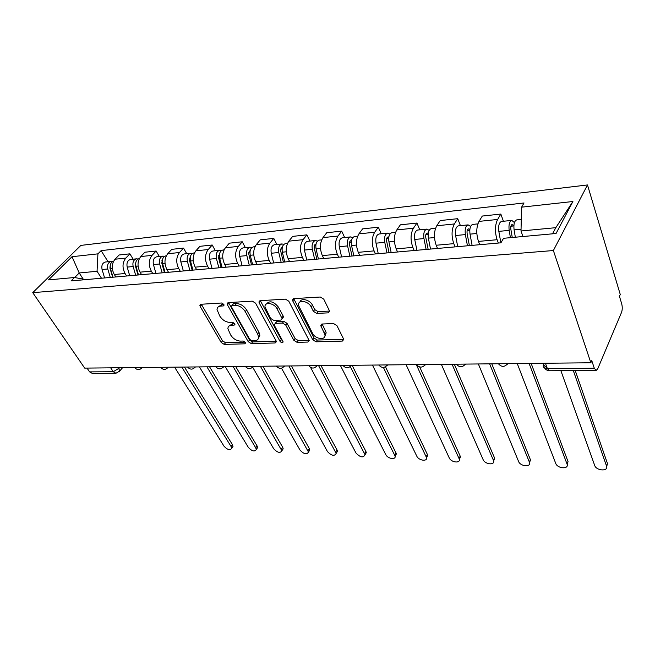 <?xml version="1.0" encoding="UTF-8"?>
<svg xmlns="http://www.w3.org/2000/svg" width="655" height="655" viewBox="0 0 655 655"><rect width="100%" height="100%" fill="white"/><g stroke="black" fill="none" stroke-linecap="round" stroke-linejoin="round"><path stroke-width="0.98" d="M223.846 304.395L221.627 303.011L200.921 304.264L199.857 305.287L200.201 306.442L221.218 342.5L224.247 344.399L244.765 343.818L245.568 343.048L245.355 342.393L243.193 341.034L240.491 341.116C236.496 340.854 233.205 338.799 230.625 334.951L227.891 328.695C227.956 326.583 229.144 325.429 231.461 325.24L234.162 325.126L234.957 324.34L234.736 323.635L232.55 322.268L229.84 322.391C225.819 322.17 222.487 320.09 219.843 316.152L217.026 309.594C217.116 307.482 218.303 306.319 220.571 306.098L223.29 305.942L224.076 305.148L223.846 304.395M328.229 312.853L329.637 311.19L323.758 299.147L320.32 297.018L293.694 298.631L292.367 300.146L312.771 339.789L316.046 341.82L342.319 341.083L343.736 339.486L343.523 338.872L336.94 325.65L333.567 323.554L322.137 324.02L320.762 325.568L324.921 334.631C326.157 340.665 315.35 339.372 312.468 333.198L298.541 305.427C297.444 299.343 308.243 300.596 311.166 306.949L313.385 311.322L316.758 313.409L328.229 312.853L329.498 311.06L318.035 311.633L316.758 313.409M553.377 250.537L590.851 362.772L84.691 368.11L32.75 292.654L553.377 250.537L587.494 184.956L80.868 245.404L32.75 292.654M255.565 303.175L252.314 301.144L228.251 302.61L227.113 303.764L227.432 304.829L248.22 341.697L251.323 343.638L275.141 342.966L276.369 341.722L276.091 340.87L255.565 303.175M260.15 300.67L285.449 299.139L288.79 301.21L309.217 340.641L307.899 342.049L297.083 342.352L293.866 340.346L285.744 325.077L282.485 323.054L275.419 323.357L274.175 324.667L274.453 325.543L283.148 341.877C282.583 343.163 281.552 342.999 280.045 341.378L259.224 302.954L258.921 301.988L260.15 300.67M590.851 362.772L591.768 360.643L594.298 368.249L596.148 370.468L597.696 368.88L621.546 312.361C622.422 309.79 622.479 306.941 621.701 303.814L619.458 296.347L620.26 294.48L587.494 184.956M110.679 367.84L113.274 371.712L115.935 373.268L92.289 373.407L89.62 371.884L113.274 371.712L119.824 367.742M87.017 368.085L89.62 371.884M126.603 276.001L125.064 273.52C122.117 267.731 122.362 262.589 125.801 258.103L115.043 259.224C111.587 263.67 111.342 268.763 114.297 274.494L115.837 276.95M115.043 259.224L119.145 254.983L129.895 253.829L133.145 259.175M125.801 258.103L129.895 253.829M159.337 256.49L156.111 251.021L144.878 252.224L140.8 256.547C137.37 261.083 137.124 266.29 140.064 272.152L141.595 274.666M152.844 273.675L151.313 271.137C148.382 265.209 148.628 259.953 152.042 255.376L156.111 251.021M186.724 253.69L183.523 248.081L171.774 249.342L167.721 253.747C164.323 258.381 164.077 263.703 167 269.713L168.523 272.284M180.281 271.244L178.766 268.64C175.859 262.565 176.097 257.194 179.486 252.519L183.523 248.081M215.38 250.75L212.204 245.003L199.906 246.321L195.894 250.816C192.529 255.548 192.292 260.993 195.182 267.15L196.688 269.786M209.002 268.697L207.504 266.028C204.622 259.806 204.859 254.312 208.216 249.539L212.204 245.003M245.396 247.68L242.26 241.785L229.373 243.169L225.41 247.754C222.078 252.576 221.84 258.152 224.706 264.464L226.196 267.174M239.108 266.028L237.626 263.294C234.777 256.907 235.006 251.283 238.314 246.411L242.26 241.785M276.869 244.454L273.782 238.404L260.256 239.853L256.351 244.536C253.067 249.465 252.838 255.172 255.663 261.656L257.137 264.432M270.687 263.228L269.221 260.42C266.413 253.87 266.642 248.106 269.901 243.128L273.782 238.404M309.921 241.073L306.884 234.858L292.679 236.381L288.839 241.155C285.613 246.198 285.383 252.052 288.167 258.7L289.616 261.55M303.854 260.289L302.413 257.407C299.654 250.677 299.875 244.765 303.077 239.673L306.884 234.858M344.661 237.519L341.689 231.125L326.747 232.721L322.989 237.609C319.82 242.768 319.607 248.761 322.334 255.597L323.758 258.529M338.733 257.194L337.325 254.23C334.623 247.32 334.836 241.261 337.964 236.054L341.689 231.125M381.226 233.769L378.328 227.195L362.592 228.882L358.924 233.868C355.837 239.149 355.632 245.306 358.301 252.331L359.685 255.344M375.454 253.944L374.087 250.89C371.45 243.783 371.655 237.56 374.701 232.23L378.328 227.195M419.765 229.823L416.957 223.052L400.361 224.837L396.799 229.938C393.802 235.341 393.606 241.654 396.193 248.884L397.544 251.987M414.181 250.513L412.855 247.369C410.292 240.049 410.488 233.663 413.444 228.202L416.957 223.052M460.432 225.664L457.73 218.68L440.209 220.563L436.77 225.778C433.88 231.313 433.684 237.806 436.197 245.248L437.499 248.441M455.078 246.886L453.792 243.652C451.328 236.111 451.508 229.545 454.349 223.953L457.73 218.68M503.425 221.259L500.846 214.062L482.301 216.052L479.01 221.39C476.242 227.064 476.062 233.737 478.477 241.408L479.722 244.7M498.324 243.054L497.096 239.714C494.73 231.944 494.91 225.189 497.62 219.458L500.846 214.062M101.484 278.228L97.055 271.276L79.206 272.971L74.662 277.556M83.177 279.087L79.206 272.971L72.034 256.703L97.922 253.853L97.055 271.276M86.018 279.595L74.449 277.515L48.486 279.89L72.034 256.703M552.558 233.819L555.817 227.678L521.003 230.986L521.585 207.168L524.016 202.976L101.116 250.628L97.922 253.853M521.585 207.168L572.904 201.511L556.054 233.499L503.548 238.297L500.919 242.825L71.067 280.921L74.449 277.515M521.003 230.986L522.944 236.529M108.067 261.738L101.116 250.628M555.817 227.678L572.904 201.511M223.805 304.321L221.939 304.436L218.598 306.655M229.397 325.805L232.795 323.562L234.646 323.48M201.331 304.239L222.528 340.837L225.557 342.737L245.207 342.156M228.554 302.594L249.514 340.002L252.617 341.943L276.263 341.247M232.107 305.427L231.305 306.245L231.534 306.982L249.76 339.413L251.938 340.772L254.828 340.682C257.349 340.51 258.602 339.249 258.586 336.924L257.652 333.993L245.257 311.633C242.596 307.563 239.181 305.443 235.03 305.255L232.107 305.427L233.467 303.748L231.952 305.443M258.43 338.332L259.888 335.221L258.954 332.29L257.652 333.993M233.467 303.748L236.381 303.576C240.532 303.756 243.938 305.877 246.599 309.938L258.954 332.29M309.135 340.281L298.344 340.6L297.083 342.352M275.133 323.39L276.721 321.63L283.787 321.318L287.029 323.333L295.127 338.594L298.344 340.6M260.33 300.661L281.322 339.65L282.731 340.87M277.13 308.89C274.248 302.938 264.276 301.423 265.005 306.998L270.589 318.387L273.823 320.401L280.905 320.082L282.174 318.715L277.13 308.89L278.449 307.162C273.667 301.39 269.672 300.326 266.47 303.953M282.477 318.314L283.476 316.979L283.206 316.119L281.896 317.855M278.449 307.162L283.206 316.119M299.965 302.004C300.956 297.534 310.003 299.802 312.46 305.173L314.678 309.545L318.035 311.633M324.872 336.203L326.174 332.838L325.56 330.996L324.307 332.789M322.072 324.02L325.56 330.996M293.727 298.631L314.023 338.013L317.29 340.043L343.539 339.274L342.319 341.083M113.012 277.204L110.482 268.706C109.712 264.743 110.752 262.229 113.618 261.181M111.424 271.874L110.744 270.785M174.598 367.16L224.002 446.178C227.498 449.87 230.052 450.591 231.657 448.339L231.092 446.546L181.812 367.087M112.66 277.237L109.942 268.083L110.253 265.332M110.302 277.442L107.772 268.968C106.994 264.817 108.141 262.295 111.194 261.419L112.57 261.566M104.603 277.949L102.074 269.516C101.296 265.381 102.434 262.876 105.496 262L111.194 261.419M184.448 367.062L232.435 444.655L233 446.448L232.124 447.684M138.492 274.944L135.978 266.257C135.2 262 136.338 259.421 139.376 258.537L139.392 258.537M137.304 270.859L136.371 269.32M199.423 366.898L248.376 447.439C252.003 451.27 254.639 451.966 256.285 449.535L255.745 447.824L206.931 366.825M138.008 274.985L135.298 265.627L135.781 262.581M135.659 275.198L133.145 266.528C132.367 262.278 133.505 259.716 136.543 258.823L137.984 259.003M129.706 275.722L127.193 267.101C126.415 262.876 127.553 260.322 130.599 259.437L136.543 258.823M209.551 366.792L257.071 445.899L257.603 447.611L256.67 448.97M165.109 272.586L162.612 263.695C161.842 259.339 162.972 256.711 165.985 255.81L166.321 255.777M164.372 269.958L163.152 267.895M225.271 366.628L273.7 448.757C277.474 452.72 280.201 453.391 281.871 450.771L233.106 366.546M164.487 272.644L161.793 263.064L162.456 259.748M162.153 272.848L159.656 263.981C158.887 259.634 160.008 257.014 163.03 256.113L164.536 256.326M155.931 273.397L153.434 264.579C152.664 260.256 153.786 257.644 156.815 256.752L163.03 256.113M235.694 366.522L282.673 447.193L283.181 448.806L282.182 450.304M192.955 270.114L190.482 261.017C189.713 256.555 190.826 253.87 193.814 252.961L194.51 252.887M192.701 269.18L191.17 266.511M253.559 366.333L252.658 367.16L300.039 450.124C303.969 454.242 306.786 454.881 308.489 452.048L260.387 366.26M192.169 270.188L189.5 260.387L190.351 256.825M189.86 270.392L187.379 261.312C186.618 256.866 187.731 254.189 190.72 253.28L192.308 253.542M183.351 270.965L180.87 261.943C180.109 257.513 181.222 254.852 184.219 253.944L190.72 253.28M262.942 366.235L309.299 448.536L309.774 450.042L308.718 451.696M222.11 267.535L219.654 258.209C218.901 253.641 219.998 250.898 222.954 249.981L224.035 249.866M221.816 267.559L220.522 265.209M281.527 368.208L327.451 451.557C331.545 455.823 334.459 456.42 336.195 453.366L288.855 365.957M221.153 267.617L218.508 257.579L219.556 253.804M218.868 267.821L216.412 258.52C215.651 253.968 216.756 251.233 219.72 250.308L221.382 250.628M212.048 268.427L209.592 259.183C208.83 254.648 209.936 251.921 212.908 251.004L219.72 250.308M291.377 365.932L337.014 449.936L337.456 451.32L336.334 453.137M252.666 264.825L250.243 255.27C249.498 250.587 250.578 247.786 253.501 246.853L255 246.698M251.766 264.907L251.291 264.022M310.601 367.447L356.001 453.039C360.275 457.468 363.288 458.033 365.048 454.734L318.6 365.646M251.52 264.923L248.908 254.639C248.556 252.65 248.974 251.332 250.161 250.677M249.26 265.128L246.837 255.597C246.092 250.93 247.181 248.13 250.095 247.197L251.848 247.582M242.121 265.758L239.689 256.285C238.936 251.643 240.025 248.859 242.956 247.926L250.095 247.197M321.073 365.621L365.891 451.393L366.292 452.638L365.105 454.644M284.728 261.984L282.346 252.183C281.609 247.385 282.673 244.511 285.539 243.57L287.512 243.365M340.371 365.416L385.762 454.586C387.645 458.737 395.939 460.146 395.137 456.142L350.294 366.522M283.378 262.106L280.807 251.553C280.455 249.326 280.938 247.95 282.264 247.443M281.159 262.303L278.768 252.527C278.031 247.746 279.096 244.88 281.977 243.938L283.82 244.413M273.659 262.966L271.26 253.248C270.523 248.491 271.596 245.641 274.478 244.7L281.977 243.938M352.112 365.293L395.988 452.908L396.349 453.997L395.145 456.183M318.412 258.995L316.07 248.941C315.35 244.02 316.39 241.081 319.206 240.123L321.687 239.869M372.474 365.072L416.809 456.199C418.684 460.555 427.535 461.865 426.528 457.608L383.412 367.447M316.84 259.134L314.31 248.31C313.966 245.952 314.465 244.544 315.825 244.094L315.988 244.086M314.662 259.331L312.312 249.301C311.584 244.389 312.631 241.458 315.456 240.508L317.397 241.097M306.777 260.027L304.419 250.063C303.691 245.183 304.747 242.26 307.58 241.31L315.456 240.508M385.484 366.8L427.404 454.496L427.707 455.413L426.552 457.763M353.847 255.859L351.555 245.527C350.843 240.475 351.866 237.462 354.609 236.496L357.655 236.185M406.1 364.72L449.232 457.886C451.09 462.455 460.555 463.658 459.319 459.13L416.318 364.614M352.022 256.023L349.549 244.904C349.213 242.481 349.704 241.04 351.023 240.581L351.457 240.622M349.893 256.211L347.592 245.912C346.888 240.868 347.911 237.863 350.662 236.905L352.717 237.642M341.599 256.94L339.29 246.706C338.578 241.695 339.609 238.715 342.377 237.749L350.662 236.905M419.699 366.964L460.211 456.15L460.465 456.887L459.368 459.401M391.166 252.552L388.931 241.932C388.243 236.742 389.234 233.655 391.903 232.681L395.571 232.304M441.355 364.344L483.128 459.646C484.962 464.444 495.09 465.517 493.6 460.719L452.081 364.237M389.07 252.74L386.663 241.31C386.327 238.829 386.81 237.347 388.096 236.881L388.808 237.069M386.999 252.92L384.763 242.334C384.067 237.159 385.058 234.081 387.744 233.106L389.921 234.04M378.262 253.698L376.011 243.177C375.315 238.027 376.314 234.973 379.016 233.999L387.744 233.106M454.308 364.213L494.517 457.878L493.673 461.104M430.523 249.064L428.362 238.142C427.69 232.803 428.648 229.635 431.227 228.652L435.583 228.21M478.363 363.959L518.588 461.488C520.389 466.524 531.254 467.449 529.477 462.373L489.629 363.836M428.133 249.277L425.799 237.528C425.472 234.973 425.938 233.458 427.183 232.983L428.19 233.458M426.135 249.449L423.957 238.567C423.286 233.245 424.243 230.085 426.839 229.103L429.148 230.314M416.916 250.267L414.721 239.452C414.042 234.162 415.016 231.027 417.628 230.044L426.839 229.103M491.766 363.812L530.411 459.695L529.584 462.872M472.099 245.379L470.02 234.138C469.373 228.644 470.29 225.394 472.763 224.403L477.872 223.879M517.254 363.55L555.735 463.421C557.487 468.718 569.162 469.463 567.058 464.1L529.101 363.419M469.381 245.617L467.13 233.524C466.818 230.896 467.261 229.348 468.456 228.865L469.799 229.889M467.457 245.789L465.361 234.588C464.714 229.103 465.631 225.869 468.128 224.878L470.585 226.466M457.714 246.648L455.602 235.522C454.947 230.085 455.88 226.867 458.394 225.869L468.128 224.878M531.148 363.402L568.024 461.587L567.214 464.714M515.346 237.216L514.093 229.897C513.471 224.239 514.347 220.907 516.705 219.9L521.29 219.433M512.267 237.503L510.851 229.299C510.548 226.589 510.974 224.993 512.112 224.518L513.847 226.139M560.876 370.673L594.707 465.517C596.468 470.953 608.7 471.567 606.53 466.065L573.313 370.599M510.433 237.667L509.164 230.372C508.542 224.731 509.418 221.406 511.792 220.407L514.429 222.577M500.854 242.825L498.832 231.371C498.201 225.762 499.094 222.463 501.493 221.456L511.792 220.407M575.237 370.583L607.472 463.576L606.677 466.63M510.851 226.434L513.864 225.754M544.051 363.263L543.453 364.54C542.627 367.013 543.928 368.364 547.367 368.585L594.298 368.249M118.399 367.758L119.742 370.984L118.973 371.991M454.349 223.953L436.77 225.778M413.444 228.202L396.799 229.938M374.701 232.23L358.924 233.868M337.964 236.054L322.989 237.609M303.077 239.673L288.839 241.155M269.901 243.128L256.351 244.536M238.314 246.411L225.41 247.754M208.216 249.539L195.894 250.816M179.486 252.519L167.721 253.747M152.042 255.376L140.8 256.547M497.62 219.458L479.01 221.39M497.096 239.714L478.477 241.408M453.792 243.652L436.197 245.248M412.855 247.369L396.193 248.884M374.087 250.89L358.301 252.331M337.325 254.23L322.334 255.597M302.413 257.407L288.167 258.7M269.221 260.42L255.663 261.656M237.626 263.294L224.706 264.464M207.504 266.028L195.182 267.15M178.766 268.64L167 269.713M151.313 271.137L140.064 272.152M125.064 273.52L114.297 274.494M134.504 367.586L137.853 367.553M142.299 367.504L141.546 368.306M160.344 367.316L163.848 367.275M187.346 367.029L191.006 366.988M215.585 366.735L219.417 366.694M245.142 366.415L249.154 366.374M276.115 366.096L280.324 366.047M308.611 365.752L313.033 365.703M342.745 365.392L347.387 365.343M378.639 365.007L383.527 364.958M416.433 364.614L421.583 364.557M456.289 364.188L461.718 364.131M498.373 363.746L504.113 363.681M168.294 367.234L167.5 368.036M195.444 366.947L194.617 367.758M223.838 366.644L222.97 367.471M284.704 365.998L283.771 366.833M317.372 365.654L316.406 366.489M351.686 365.293L350.695 366.12M387.768 364.917L386.769 365.727M425.758 364.516L424.751 365.31M465.811 364.09L464.821 364.868M508.108 363.64L507.142 364.385M545.418 363.247L547.367 368.585L549.357 370.738L596.148 370.468M547.277 368.339L543.453 364.54M221.939 304.436L220.571 306.098M234.94 324.151L234.162 325.126M232.795 323.562L231.461 325.24M245.535 342.827L244.765 343.818M225.557 342.737L224.247 344.399M222.528 340.837L221.218 342.5M201.584 304.796L200.201 306.442M224.059 304.993L223.29 305.942M276.312 341.394L275.141 342.966M252.617 341.943L251.323 343.638M249.514 340.002L248.22 341.697M228.8 303.159L227.432 304.829M246.599 309.938L245.257 311.633M236.381 303.576L235.03 305.255M309.144 340.297L307.899 342.049M295.127 338.594L293.866 340.346M287.029 323.333L285.744 325.077M283.787 321.318L282.485 323.054M276.721 321.63L275.419 323.357M281.322 339.65L280.045 341.378M260.567 301.243L259.224 302.954M314.678 309.545L313.385 311.322M312.46 305.173L311.166 306.949M322.26 324.495L320.999 326.28M317.29 340.043L316.046 341.82M314.023 338.013L312.771 339.789M293.956 299.229L292.638 300.989M110.482 268.706L112.3 268.534M102.074 269.516L107.772 268.968M232.435 444.655L231.092 446.546M135.978 266.257L138.074 266.053M127.193 267.101L133.145 266.528M257.071 445.899L255.745 447.824M162.612 263.695L165.019 263.466M161.801 260.846L162.309 260.788M153.434 264.579L159.656 263.981M282.673 447.193L281.363 449.158M190.482 261.017L193.217 260.755M189.508 258.111L190.179 258.045M180.87 261.943L187.379 261.312M309.299 448.536L308.014 450.542M219.654 258.209L222.765 257.914M218.516 255.253L219.359 255.172M209.592 259.183L216.412 258.52M337.014 449.936L335.753 451.983M250.243 255.27L253.747 254.934M248.916 252.257L249.948 252.15M239.689 256.285L246.837 255.597M365.891 451.393L364.647 453.489M282.346 252.183L286.284 251.807M280.815 249.113L282.051 248.99M271.26 253.248L278.768 252.527M395.988 452.908L394.777 455.053M316.07 248.941L320.483 248.515M314.318 245.805L315.784 245.666M304.419 250.063L312.312 249.301M427.404 454.496L426.225 456.691M351.555 245.527L356.484 245.052M349.557 242.334L351.268 242.162M339.29 246.706L347.592 245.912M460.211 456.15L459.073 458.394M388.931 241.932L394.433 241.408M386.663 238.674L388.652 238.477M376.011 243.177L384.763 242.334M494.517 457.878L493.411 460.178M428.362 238.142L434.486 237.552M425.799 234.817L428.092 234.588M414.721 239.452L423.957 238.567M530.411 459.695L529.363 462.053M470.02 234.138L476.832 233.483M467.13 230.74L469.758 230.486M455.602 235.522L465.361 234.588M568.024 461.587L567.025 464.01M514.093 229.897L521.053 229.234M498.832 231.371L509.164 230.372M607.472 463.576L606.53 466.065M134.889 367.856C137.444 370.272 139.875 370.157 142.184 367.504M160.745 367.578C163.324 370.059 165.789 369.944 168.138 367.234M187.748 367.291C190.368 369.838 192.865 369.723 195.247 366.947M215.986 366.98C218.639 369.6 221.177 369.485 223.601 366.644M245.543 366.661C248.237 369.354 250.816 369.248 253.28 366.333M276.508 366.325C279.243 369.101 281.871 368.994 284.385 366.006M308.988 365.965C311.764 368.831 314.441 368.732 317.02 365.662M343.089 365.58C345.922 368.552 348.656 368.454 351.301 365.302M378.942 365.179C381.832 368.249 384.641 368.167 387.351 364.917M416.678 364.745C419.634 367.938 422.516 367.864 425.324 364.516M456.453 364.278C459.491 367.611 462.463 367.545 465.369 364.09M498.439 363.779C501.558 367.258 504.628 367.218 507.658 363.648M544.313 363.263L543.568 364.827C544.068 368.446 546 370.419 549.357 370.738M122.559 367.717L119.742 370.984L115.935 373.268M200.692 304.297L199.857 305.287M228.03 302.635L227.113 303.764M259.888 335.221L258.586 336.924M283.476 316.979L282.174 318.715M259.937 300.694L258.921 301.988M326.174 332.838L324.921 334.631M321.834 324.053L320.762 325.568M293.489 298.655L292.367 300.146M233 446.448L231.657 448.339M257.603 447.611L256.285 449.535M283.181 448.806L281.871 450.771M309.774 450.042L308.489 452.048M337.456 451.32L336.195 453.366M366.292 452.638L365.048 454.734M396.349 453.997L395.137 456.142M427.707 455.413L426.528 457.608M460.465 456.887L459.319 459.13M494.697 458.418L493.6 460.719M530.525 460.015L529.477 462.373M568.057 461.685L567.058 464.1"/></g></svg>
